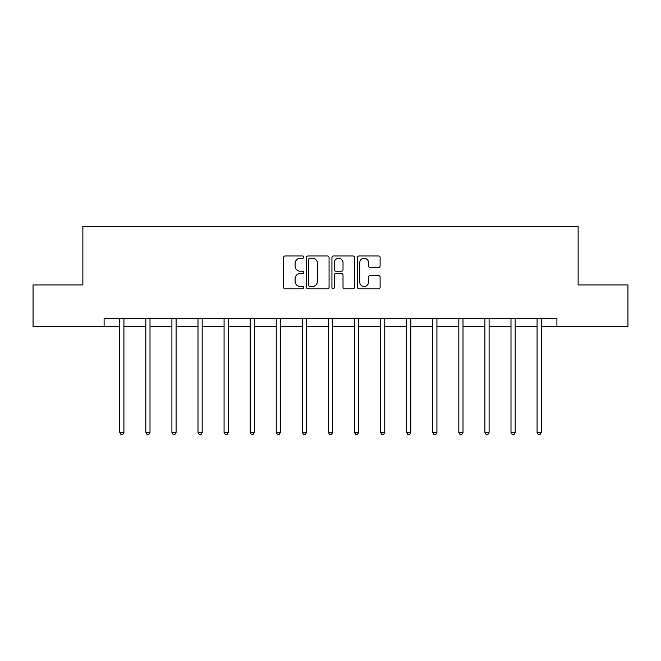 <?xml version="1.0" encoding="UTF-8"?>
<svg xmlns="http://www.w3.org/2000/svg" width="661" height="661" viewBox="0 0 661 661"><rect width="100%" height="100%" fill="white"/><g stroke="black" fill="none" stroke-linecap="round" stroke-linejoin="round"><path stroke-width="0.99" d="M303.746 257.121A1.148 1.148 0 0 0 302.598 255.972L285.164 255.972A1.644 1.644 0 0 0 283.519 257.608L283.519 287.155A1.644 1.644 0 0 0 285.164 288.791L302.598 288.791A1.148 1.148 0 0 0 303.746 287.642A1.148 1.148 0 0 0 302.598 286.494L300.342 286.494A5.255 5.255 0 0 1 295.095 281.247L295.095 278.785A5.255 5.255 0 0 1 300.342 273.53L302.598 273.53A1.148 1.148 0 0 0 303.746 272.382A1.148 1.148 0 0 0 302.598 271.233L300.342 271.233A5.255 5.255 0 0 1 295.095 265.978L295.095 263.516A5.255 5.255 0 0 1 300.342 258.269L302.598 258.269A1.148 1.148 0 0 0 303.746 257.121M378.464 267.54A1.644 1.644 0 0 0 380.108 265.896L380.108 257.608A1.644 1.644 0 0 0 378.464 255.972L359.097 255.972A1.644 1.644 0 0 0 357.461 257.608L357.461 287.155A1.644 1.644 0 0 0 359.097 288.791L378.464 288.791A1.644 1.644 0 0 0 380.108 287.155L380.108 277.141A1.644 1.644 0 0 0 378.464 275.497L370.177 275.497A1.644 1.644 0 0 0 368.532 277.141L368.532 282.107A4.387 4.387 0 0 1 364.145 286.494A4.387 4.387 0 0 1 359.758 282.107L359.758 262.657A4.387 4.387 0 0 1 364.145 258.269A4.387 4.387 0 0 1 368.532 262.657L368.532 265.896A1.644 1.644 0 0 0 370.177 267.54L378.464 267.54M104.108 326.724L33.05 326.724L33.05 284.924L82.873 284.924L82.873 226.401L578.127 226.401L578.127 284.924L627.95 284.924L627.95 326.724L556.893 326.724L556.893 318.362L104.108 318.362L104.108 326.724L119.74 326.724M329.062 257.608A1.644 1.644 0 0 0 327.426 255.972L308.059 255.972A1.644 1.644 0 0 0 306.415 257.608L306.415 287.155A1.644 1.644 0 0 0 308.059 288.791L327.426 288.791A1.644 1.644 0 0 0 329.062 287.155L329.062 257.608M333.574 255.972L352.941 255.972A1.644 1.644 0 0 1 354.585 257.608L354.585 287.155A1.644 1.644 0 0 1 352.941 288.791L344.654 288.791A1.644 1.644 0 0 1 343.018 287.155L343.018 275.174A1.644 1.644 0 0 0 341.373 273.53L335.879 273.53A1.644 1.644 0 0 0 334.235 275.174L334.235 287.642A1.148 1.148 0 0 1 333.086 288.791A1.148 1.148 0 0 1 331.938 287.642L331.938 257.608A1.644 1.644 0 0 1 333.574 255.972M123.921 326.724L145.825 326.724M150.006 326.724L171.91 326.724M176.09 326.724L197.994 326.724M202.175 326.724L224.079 326.724M228.26 326.724L250.164 326.724M254.336 326.724L276.24 326.724M280.421 326.724L302.325 326.724M306.506 326.724L328.41 326.724M332.59 326.724L354.494 326.724M358.675 326.724L380.579 326.724M384.76 326.724L406.664 326.724M410.836 326.724L432.74 326.724M436.921 326.724L458.825 326.724M463.006 326.724L484.91 326.724M489.09 326.724L510.994 326.724M515.175 326.724L537.079 326.724M541.26 326.724L556.893 326.724M309.86 258.269A1.148 1.148 0 0 0 308.712 259.418L308.712 285.345A1.148 1.148 0 0 0 309.86 286.494L312.24 286.494A5.255 5.255 0 0 0 317.495 281.247L317.495 263.516A5.255 5.255 0 0 0 312.24 258.269L309.86 258.269M343.018 262.739A4.387 4.387 0 0 0 338.622 258.352A4.387 4.387 0 0 0 334.235 262.739L334.235 269.589A1.644 1.644 0 0 0 335.879 271.233L341.373 271.233A1.644 1.644 0 0 0 343.018 269.589L343.018 262.739M124.144 318.362L124.045 318.61A1.669 1.669 0 0 0 123.921 319.23L123.921 432.426L119.74 432.426L119.74 319.23A1.669 1.669 0 0 0 119.624 318.61L119.525 318.362M123.921 432.426L122.673 434.599L120.996 434.599L119.74 432.426M150.229 318.362L150.13 318.61A1.669 1.669 0 0 0 150.006 319.23L150.006 432.426L145.825 432.426L145.825 319.23A1.669 1.669 0 0 0 145.709 318.61L145.61 318.362M150.006 432.426L148.75 434.599L147.081 434.599L145.825 432.426M176.313 318.362L176.214 318.61A1.669 1.669 0 0 0 176.09 319.23L176.09 432.426L171.91 432.426L171.91 319.23A1.669 1.669 0 0 0 171.786 318.61L171.686 318.362M176.09 432.426L174.834 434.599L173.165 434.599L171.91 432.426M202.39 318.362L202.291 318.61A1.669 1.669 0 0 0 202.175 319.23L202.175 432.426L197.994 432.426L197.994 319.23A1.669 1.669 0 0 0 197.87 318.61L197.771 318.362M202.175 432.426L200.919 434.599L199.25 434.599L197.994 432.426M228.475 318.362L228.375 318.61A1.669 1.669 0 0 0 228.26 319.23L228.26 432.426L224.079 432.426L224.079 319.23A1.669 1.669 0 0 0 223.955 318.61L223.856 318.362M228.26 432.426L227.004 434.599L225.335 434.599L224.079 432.426M254.559 318.362L254.46 318.61A1.669 1.669 0 0 0 254.336 319.23L254.336 432.426L250.164 432.426L250.164 319.23A1.669 1.669 0 0 0 250.04 318.61L249.941 318.362M254.336 432.426L253.089 434.599L251.411 434.599L250.164 432.426M280.644 318.362L280.545 318.61A1.669 1.669 0 0 0 280.421 319.23L280.421 432.426L276.24 432.426L276.24 319.23A1.669 1.669 0 0 0 276.124 318.61L276.025 318.362M280.421 432.426L279.173 434.599L277.496 434.599L276.24 432.426M306.729 318.362L306.63 318.61A1.669 1.669 0 0 0 306.506 319.23L306.506 432.426L302.325 432.426L302.325 319.23A1.669 1.669 0 0 0 302.209 318.61L302.11 318.362M306.506 432.426L305.25 434.599L303.581 434.599L302.325 432.426M332.814 318.362L332.714 318.61A1.669 1.669 0 0 0 332.59 319.23L332.59 432.426L328.41 432.426L328.41 319.23A1.669 1.669 0 0 0 328.286 318.61L328.187 318.362M332.59 432.426L331.335 434.599L329.665 434.599L328.41 432.426M358.89 318.362L358.791 318.61A1.669 1.669 0 0 0 358.675 319.23L358.675 432.426L354.494 432.426L354.494 319.23A1.669 1.669 0 0 0 354.37 318.61L354.271 318.362M358.675 432.426L357.419 434.599L355.75 434.599L354.494 432.426M384.975 318.362L384.876 318.61A1.669 1.669 0 0 0 384.76 319.23L384.76 432.426L380.579 432.426L380.579 319.23A1.669 1.669 0 0 0 380.455 318.61L380.356 318.362M384.76 432.426L383.504 434.599L381.827 434.599L380.579 432.426M411.059 318.362L410.96 318.61A1.669 1.669 0 0 0 410.836 319.23L410.836 432.426L406.664 432.426L406.664 319.23A1.669 1.669 0 0 0 406.54 318.61L406.441 318.362M410.836 432.426L409.589 434.599L407.911 434.599L406.664 432.426M437.144 318.362L437.045 318.61A1.669 1.669 0 0 0 436.921 319.23L436.921 432.426L432.74 432.426L432.74 319.23A1.669 1.669 0 0 0 432.625 318.61L432.525 318.362M436.921 432.426L435.665 434.599L433.996 434.599L432.74 432.426M463.229 318.362L463.13 318.61A1.669 1.669 0 0 0 463.006 319.23L463.006 432.426L458.825 432.426L458.825 319.23A1.669 1.669 0 0 0 458.709 318.61L458.61 318.362M463.006 432.426L461.75 434.599L460.081 434.599L458.825 432.426M489.314 318.362L489.214 318.61A1.669 1.669 0 0 0 489.09 319.23L489.09 432.426L484.91 432.426L484.91 319.23A1.669 1.669 0 0 0 484.786 318.61L484.687 318.362M489.09 432.426L487.835 434.599L486.166 434.599L484.91 432.426M515.39 318.362L515.291 318.61A1.669 1.669 0 0 0 515.175 319.23L515.175 432.426L510.994 432.426L510.994 319.23A1.669 1.669 0 0 0 510.87 318.61L510.771 318.362M515.175 432.426L513.919 434.599L512.25 434.599L510.994 432.426M541.475 318.362L541.376 318.61A1.669 1.669 0 0 0 541.26 319.23L541.26 432.426L537.079 432.426L537.079 319.23A1.669 1.669 0 0 0 536.955 318.61L536.856 318.362M541.26 432.426L540.004 434.599L538.327 434.599L537.079 432.426"/></g></svg>
